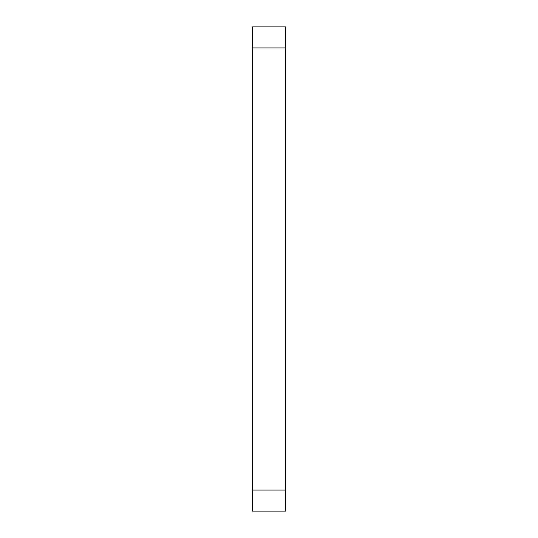 <?xml version="1.0" encoding="UTF-8"?>
<svg xmlns="http://www.w3.org/2000/svg" width="538" height="538" viewBox="0 0 538 538"><rect width="100%" height="100%" fill="white"/><g stroke="black" fill="none" stroke-linecap="round" stroke-linejoin="round"><path stroke-width="0.81" d="M285.597 47.922L285.597 511.1L252.403 511.1L252.403 26.9L285.597 26.9L285.597 47.922L252.403 47.922M285.597 490.078L252.403 490.078"/></g></svg>
